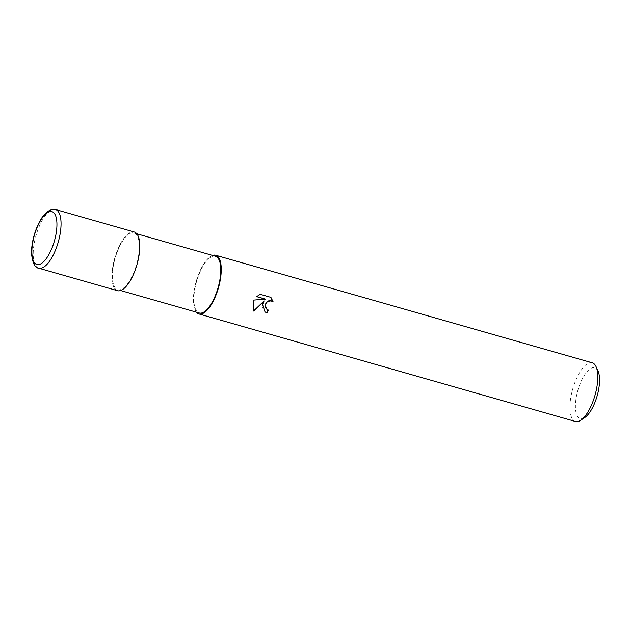 <?xml version="1.0" encoding="UTF-8"?>
<svg xmlns="http://www.w3.org/2000/svg" width="631" height="631" viewBox="0 0 631 631"><rect width="100%" height="100%" fill="white"/><g stroke="black" fill="none" stroke-linecap="round" stroke-linejoin="round"><path stroke-width="0.47" stroke-dasharray="3.15 2.37" d="M135.799 268.317A30.469 11.563 -74.1 0 0 135.618 232.705A30.469 11.563 -74.1 0 0 115.938 254.372A30.469 11.563 -74.1 0 0 116.12 289.976A30.469 11.563 -74.1 0 0 135.799 268.317A30.469 11.563 -74.1 0 0 135.618 232.705A30.469 11.563 -74.1 0 0 115.938 254.372A30.469 11.563 -74.1 0 0 116.12 289.976A30.469 11.563 -74.1 0 0 135.799 268.317M215.431 256.241A29.507 11.192 -74.1 0 0 197.716 277.853A29.507 11.192 -74.1 0 0 199.23 312.976M135.484 268.096A29.507 11.192 -74.1 0 0 133.969 232.973A29.507 11.192 -74.1 0 0 116.254 254.593A29.507 11.192 -74.1 0 0 117.768 289.708A29.507 11.192 -74.1 0 0 135.484 268.096M592.241 362.801A30.525 11.579 -74.1 0 0 573.918 385.162A30.525 11.579 -74.1 0 0 575.48 421.5M212.584 255.421A30.525 11.579 -74.1 0 0 197.385 277.624A30.525 11.579 -74.1 0 0 196.375 312.164M598.07 371.115A26.455 10.041 -74.1 0 0 578.864 387.134A26.455 10.041 -74.1 0 0 575.89 411.948A26.455 10.041 -74.1 0 0 584.819 417.509M267.994 309.963A29.507 11.192 -74.1 0 0 268.041 309.853L266.779 309.261M253.765 299.835L253.701 310.862M264.988 298.889L254.096 300.072M270.731 297.319L259.869 294.07L256.762 296.538M263.782 300.695L262.023 306.769L264.91 311.864M272.269 301.2L272.805 301.579M134.253 231.995A30.525 11.579 -74.1 0 0 115.923 254.356A30.525 11.579 -74.1 0 0 117.484 290.686M55.504 209.5A30.525 11.579 -74.1 0 0 37.174 231.869A30.525 11.579 -74.1 0 0 38.743 268.199M133.969 232.973L136.824 233.785M117.768 289.708L120.616 290.528"/><path stroke-width="0.95" d="M120.616 290.528L199.23 312.976A29.507 11.192 -74.1 0 0 216.946 291.356A29.507 11.192 -74.1 0 0 215.431 256.241L136.824 233.785M262.535 304.521L264.113 300.924L253.922 311.217L253.291 301.878L254.096 300.072L265.328 299.126L256.643 296.649L260.217 294.322L270.928 297.375L273.16 301.894L271.354 300.837L267.915 301.358L266.527 302.62L265.414 305.341L266.59 309.056L268.372 310.089A30.525 11.579 105.9 0 1 267.158 312.968L265.091 311.998L262.535 304.521M196.375 312.164A30.525 11.579 -74.1 0 0 198.946 313.954L575.48 421.5A30.525 11.579 -74.1 0 0 580.788 420.222A30.525 11.579 -74.1 0 0 593.81 399.131A30.525 11.579 -74.1 0 0 596.074 366.69A30.525 11.579 -74.1 0 0 592.241 362.801L215.715 255.255A30.525 11.579 -74.1 0 0 212.584 255.421M198.946 313.954A30.525 11.579 -74.1 0 0 217.277 291.593A30.525 11.579 -74.1 0 0 215.715 255.255M580.788 420.222L584.819 417.509A26.455 10.041 -74.1 0 0 596.106 399.234A26.455 10.041 -74.1 0 0 598.07 371.115L596.074 366.69M267.11 309.49L265.446 307.66L265.044 305.925L266.195 302.383L269.256 300.49L272.608 301.437M253.701 310.862L264.113 300.924M256.762 296.538L265.328 299.126M264.91 311.864L266.818 312.724A29.507 11.192 -74.1 0 0 267.994 309.963M272.805 301.579L270.731 297.319M38.743 268.199L117.484 290.686A30.525 11.579 -74.1 0 0 135.815 268.325A30.525 11.579 -74.1 0 0 134.253 231.995L55.504 209.5A30.525 11.579 -74.1 0 1 57.074 245.838A30.525 11.579 -74.1 0 1 38.743 268.199L38.743 268.199C35.005 268.009 32.607 263.23 31.55 253.859C31.392 246.934 32.631 239.512 35.281 231.577C40.944 215.92 47.68 208.561 55.504 209.5M35.454 231.79A27.472 10.427 -74.1 0 0 35.62 263.892A27.472 10.427 -74.1 0 0 53.359 244.363A27.472 10.427 -74.1 0 0 53.193 212.261A27.472 10.427 -74.1 0 0 35.454 231.79"/></g></svg>
